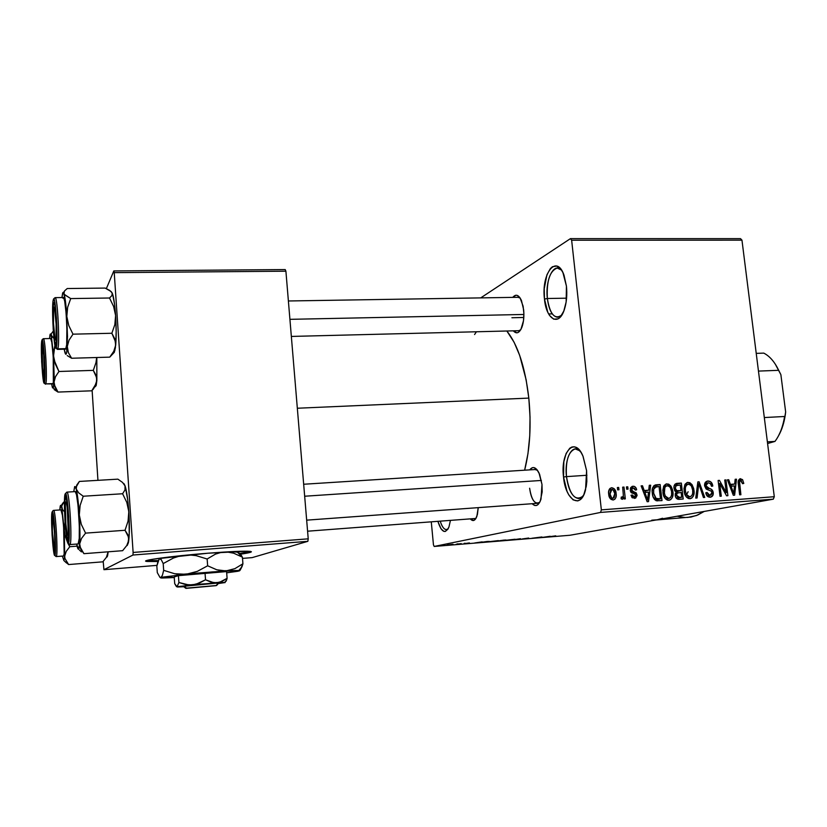 <?xml version="1.0" encoding="UTF-8"?>
<svg xmlns="http://www.w3.org/2000/svg" width="827" height="827" viewBox="0 0 827 827"><rect width="100%" height="100%" fill="white"/><g stroke="black" fill="none" stroke-linecap="round" stroke-linejoin="round"><path stroke-width="1.24" d="M547.36 298.506C549.965 314.384 554.772 319.935 561.76 315.159L557.76 317.258C552.446 316.617 548.973 310.373 547.36 298.506L566.588 298.185L547.36 298.506C546.492 281.004 549.779 270.853 557.212 268.051L561.481 270.036C553.842 261.58 544.993 280.074 547.36 298.506L544.476 299.064L547.36 298.506M566.443 286.173C567.281 294.722 566.598 302.475 564.396 309.432C558.949 327.016 546.244 319.687 544.476 299.064L544.228 288.778L546.916 274.853L550.379 268.558L552.446 266.718L556.86 266.046L561.088 269.478L562.929 272.61L566.443 286.173L566.133 302.01L563.807 311.055L560.189 317.196L558.08 318.871L553.666 319.16L549.552 315.469L547.794 312.306L544.476 299.064C541.075 273.561 556.623 253.393 564.024 275.236L566.443 286.173M440.212 521.155C442.569 528.319 445.205 530.862 448.131 528.804L446.518 529.59C444.099 529.611 442 526.799 440.212 521.155M450.436 520.379L448.978 526.882C445.267 534.335 441.566 532.485 437.865 521.33L440.998 528.794L443.861 531.368L445.298 531.451L447.914 529.177L448.978 526.892L450.436 520.379M566.474 476.621C569.741 495.135 575.292 501.627 583.118 496.097L578.962 498.609C572.656 497.895 568.49 490.566 566.474 476.621L586.922 475.267L566.474 476.621C565.513 460.629 568.438 451.387 575.261 448.906L579.975 450.839C572.16 443.076 564.241 458.789 566.474 476.621L563.528 477.003L566.474 476.621M586.591 470.656L585.568 489.667C580.874 510.073 565.472 500.335 563.528 477.003L563.828 461.755L566.123 453.496L569.772 448.224L571.933 447.004L574.238 446.797L576.574 447.645L581.009 452.338L582.921 456.018L586.591 470.656L586.829 481.407L586.24 486.441L583.779 494.794L579.985 499.859L577.763 500.914L573.132 499.88L568.821 494.949L566.991 491.259L563.528 477.003C560.241 452.059 574.786 435.571 583.066 456.359L586.591 470.656M146.71 560.53L158.215 560.644L147.651 560.634M157.916 561.512L147.382 561.471C137.23 560.799 171.385 556.064 207.99 553.211L153.078 559.186L145.986 561.192L157.916 561.512M478.233 507.644L476.869 516.327C475.091 520.886 472.899 521.734 470.315 518.88L473.602 520.493L475.794 518.643L477.417 514.466L478.233 507.644M523.636 309.753C524.246 316.317 523.698 322.085 521.982 327.037C519.459 333.105 516.565 334.377 513.309 330.841L516.813 332.836L518.26 332.413L520.896 329.456L523.481 320.783L523.873 313.454L523.119 306.217L520.111 297.968L517.34 295.435L515.872 295.239L512.771 297.369C515.852 293.74 518.746 294.794 521.465 300.542L523.636 309.753M529.621 488.23C531.585 500.263 534.966 504.915 539.783 502.196L537.653 503.312C533.632 502.806 530.955 497.782 529.621 488.23M541.995 484.467L540.992 499.136C538.728 505.659 535.782 507.189 532.133 503.715L534.8 505.493L536.32 505.504L537.767 504.78L540.227 501.265L542.171 491.962L541.995 484.467L539.576 474.212L536.909 469.591L533.88 467.586L532.371 467.679L529.725 469.881C532.764 466.014 535.855 467.017 538.997 472.91L541.995 484.467M511.913 317.744L523.801 317.485L511.913 317.744M520.71 329.787L518.684 330.707L291.342 336.434M297.327 408.238L528.815 398.097C525.166 367.178 517.836 344.807 506.848 331.007L514.105 342.254L519.697 355.424L526.137 379.8L528.815 398.097L297.327 408.238M480.735 297.885L570.434 238.641L740.527 238.641L570.434 238.641L480.735 297.885M600.567 512.42L773.317 499.167L569.989 535.255L434.185 546.451L600.567 512.42L601.353 509.866L571.643 240.233L741.964 240.161L774.289 496.717L601.353 509.866L571.643 240.233L570.434 238.641L571.643 240.233L741.964 240.161L740.527 238.641L741.964 240.161L774.289 496.717L773.317 499.167L774.289 496.717L601.353 509.866L600.567 512.42L434.185 546.451L433.451 544.828L431.28 521.837L433.451 544.828L434.185 546.451L569.989 535.255L773.317 499.167L600.567 512.42M452.7 544.29L447.727 544.983L452.7 544.29M461.218 543.597L456.039 544.362L461.218 543.597M469.416 542.915L464.578 543.618L469.416 542.915M487.703 541.416L480.859 542.357L487.703 541.416M504.305 540.052L497.864 540.992L504.305 540.052M520.545 538.718L512.771 539.835L520.545 538.718M541.912 536.961L531.895 538.263L541.912 536.961M555.765 535.844L547.412 536.981L555.765 535.844M550.234 536.268L542.398 537.395L550.234 536.268M528.67 538.036L522.095 538.987L528.67 538.036M515.045 539.235L505.886 540.289L515.045 539.235M498.392 540.61L489.243 541.664L498.392 540.61M482.151 541.871L474.677 542.977L482.151 541.871M464.185 543.349L465.229 543.267L464.185 543.349M457.052 543.939L458.096 543.856L457.052 543.939M447.19 544.745L448.244 544.662L447.19 544.745M617.366 487.537L617.624 489.863L618.947 489.77L618.689 487.444L617.366 487.537L617.624 489.863L618.947 489.77L618.689 487.444L617.366 487.537M626.452 486.907L626.711 489.222L628.034 489.129L627.776 486.814L626.452 486.907L626.711 489.222L628.034 489.129L627.776 486.814L626.452 486.907M649.288 485.304L648.719 490.194L644.192 490.514L642.507 485.78L641.132 485.873L647.159 501.72L648.533 501.617L650.663 485.201L649.288 485.304L648.719 490.194L644.192 490.514L642.507 485.78L641.132 485.873L647.159 501.72L648.533 501.617L650.663 485.201L649.288 485.304M670.966 486.1L668.661 484.115L665.869 484.095L663.812 486.028L662.809 490.153L663.471 495.166L665.301 498.671L667.627 500.19L670.532 499.777L672.258 497.689L672.992 494.329L672.64 490.07L670.966 486.1L669.322 486.462L670.966 486.1L666.583 483.898L663.543 486.565L662.923 492.416C663.223 496.882 665.208 499.518 668.867 500.304L669.177 500.273C672.423 498.743 673.654 495.818 672.878 491.507L670.966 486.1M692.023 484.612L689.749 482.637L686.989 482.606L684.952 484.529L683.981 488.633L684.642 493.616L686.462 497.099L688.767 498.619L691.63 498.205L693.336 496.128L694.06 492.789L693.698 488.561L692.023 484.612L690.4 484.963L692.023 484.612L687.702 482.42L684.694 485.067L684.094 490.887C684.405 495.321 686.369 497.937 689.997 498.733L690.287 498.691C693.502 497.172 694.711 494.267 693.925 489.977L692.023 484.612M707.984 480.983L705.276 482.461L704.594 485.852L706.051 488.912L711.613 491.414L711.82 494.081L710.362 495.301L708.305 494.959L707.033 492.468L705.793 492.758L707.178 496.055L710.538 497.182L713.008 495.073L712.833 491.073L711.385 489.284L706.651 487.434L705.896 484.622L706.713 483.309L708.718 482.854L710.445 483.764L711.571 486.317L712.719 485.521L710.579 481.686L707.561 481.035C705.359 481.603 704.377 483.206 704.594 485.852L706.971 489.491L711.375 491.062L711.964 492.654L709.907 495.373L707.033 492.468L705.793 492.758C706.227 495.642 707.685 497.12 710.166 497.223L710.465 497.192C712.554 496.655 713.474 495.125 713.236 492.613C712.822 490.235 711.53 488.871 709.37 488.499L705.855 485.728L708.098 482.834C710.031 482.937 711.189 484.095 711.571 486.317L712.802 486.028C712.357 482.813 710.755 481.128 707.984 480.983M735.182 479.278L734.676 484.053L730.375 484.353L728.721 479.732L727.409 479.825L733.311 495.28L734.624 495.187L736.485 479.195L735.182 479.278L734.676 484.053L730.375 484.353L728.721 479.732L727.409 479.825L733.311 495.28L734.624 495.187L736.485 479.195L735.182 479.278M742.584 479.67L740.134 478.75L738.356 480.683L739.658 494.815L740.899 494.722L739.534 481.562L741.126 480.59L742.574 483.692L743.783 483.402L742.584 479.67L738.387 480.549L742.584 479.67L740.258 478.73C738.356 479.67 737.725 481.479 738.346 484.146L739.565 483.929L739.483 481.821L740.589 480.549L742.574 483.692L743.783 483.402L742.584 479.67M724.731 480.011L726.271 492.634L719.459 480.384L718.115 480.477L720.028 496.272L721.278 496.179L719.748 483.516L726.571 495.786L727.905 495.683L725.982 479.929L724.731 480.011L726.271 492.634L719.459 480.384L718.115 480.477L720.028 496.272L721.278 496.179L719.748 483.516L726.571 495.786L727.905 495.683L725.982 479.929L724.731 480.011M697.854 481.893L695.755 498.092L697.089 497.988L698.774 483.702L703.436 497.513L704.749 497.42L699.094 481.81L697.854 481.893L695.755 498.092L697.089 497.988L698.774 483.702L703.436 497.513L704.749 497.42L699.094 481.81L697.854 481.893M677.354 483.33L675.08 484.126L673.995 486.462L674.625 490.545L676.207 492.106L675.225 494.122L675.628 497.12L677.789 499.229L683.205 499.022L681.334 483.061L676.879 483.382C674.615 483.919 673.643 485.563 673.984 488.302L676.207 492.106L675.204 495.559C675.628 498.133 676.962 499.384 679.215 499.322L683.205 499.022L681.334 483.061L677.354 483.33M656.338 484.808L654.012 485.594L652.658 487.796L652.224 491.889L653.072 496.738L656.028 500.645L662.003 500.614L660.142 484.539L655.811 484.87C652.679 486.266 651.521 489.077 652.338 493.295C652.472 496.624 653.775 499.105 656.266 500.738L662.003 500.614L660.142 484.539L656.338 484.808M633.017 486.235L630.784 487.475L630.37 490.938L631.311 492.716L635.219 494.236L635.756 495.518L633.875 496.738L632.314 494.97L631.011 495.28L632.159 497.668L635.601 498.133L637.079 495.518L636.273 492.913L632.076 490.969L631.549 489.873L631.9 488.468L633.12 487.92L634.629 488.478L635.363 490.091L636.656 489.78L636.035 488.013L634.319 486.39L631.931 486.483L633.017 486.235L630.257 490.256L635.756 495.187L634.216 496.738L632.314 494.97L631.011 495.28L634.454 498.423L637.038 494.846L631.549 489.873L633.12 487.92L635.363 490.091L636.656 489.78C636.232 487.496 635.012 486.317 633.017 486.235M622.669 487.165L623.382 495.714L622.659 497.068L621.294 497.048L621.108 498.764L622.266 499.301L623.785 497.089L624.003 498.981L625.326 498.877L623.992 487.072L622.669 487.165L623.382 495.714L622.328 497.182L621.294 497.048L621.108 498.764L622.442 499.301L623.785 497.089L624.003 498.981L625.326 498.877L623.992 487.072L622.669 487.165M611.722 487.723L610.006 488.437L608.951 490.101L608.703 494.246L610.192 498.547L613.096 499.994L614.792 499.281L615.846 497.658L616.125 493.585L614.316 488.829L611.411 487.765C609.003 488.912 608.103 491.073 608.703 494.246C608.879 497.534 610.347 499.456 613.096 499.994L613.365 499.963C615.774 498.846 616.694 496.727 616.125 493.585C615.97 490.256 614.502 488.292 611.722 487.723M662.603 518.25L657.207 519.78L651.759 520.183M132.982 555.031L307.851 541.323L252.163 557.615L242.507 558.401L252.163 557.615L307.851 541.323L308.223 538.832L133.116 552.446L114.229 272.641L285.904 271.194L308.223 538.832L285.904 271.194L285.201 269.571L113.816 270.936L285.201 269.571L285.904 271.194L114.229 272.641L113.816 270.936L106.363 288.613L113.816 270.936L114.229 272.641L133.116 552.446L308.223 538.832L307.851 541.323L132.982 555.031L133.116 552.446L132.982 555.031L103.944 569.689L132.982 555.031M156.975 565.368L103.944 569.689L103.189 561.44L103.944 569.689L156.975 565.368M240.564 554.193L250.354 552.353L251.408 551.795L250.457 551.413L247.5 551.216L207.99 553.211C230.03 551.526 244.017 550.896 249.961 551.351C253.393 551.795 250.271 552.746 240.564 554.193M97.937 480.342L92.128 390.468L97.937 480.342M524.628 470.201C530.004 448.968 531.389 424.933 528.815 398.097L530.035 417.097L529.745 435.912L527.957 453.692L524.628 470.201M474.584 334.532L476.414 331.772M657.207 519.78L655.211 520.059M688.126 491.745L686.513 494.732M655.987 519.997L690.979 517.051L697.678 515.045L704.222 511.427L696.406 515.552L687.516 517.464M685.149 517.506L677.117 516.244M518.012 297.286L520.214 298.123M535.09 469.54L537.509 470.346M742.563 483.65L743.783 483.402L742.563 483.65M738.211 482.079L739.483 481.821L738.211 482.079M740.899 494.722L739.565 483.929L738.346 484.177L739.658 494.815L740.899 494.722M739.793 478.854L740.506 478.699L739.793 478.854M735.162 479.474L736.485 479.195L735.162 479.474M731.14 484.777L730.985 486.173L731.14 484.777M727.481 480.001L728.721 479.732L727.481 480.001M729.228 484.591L730.375 484.353L729.228 484.591M729.414 485.067L734.676 484.053L729.414 485.067M734.49 485.914L733.673 493.605L732.743 493.781L733.673 493.605L732.577 490.411L731.533 490.618L732.577 490.411L731.016 486.162L729.921 486.39L734.49 485.914L733.673 493.605L731.016 486.162L734.49 485.914M724.752 480.187L725.982 479.929L724.752 480.187M718.518 483.774L719.748 483.516L718.518 483.774M718.136 480.663L719.459 480.384L718.136 480.663M724.959 492.892L726.271 492.634L724.959 492.892M705.338 482.358L706.444 483.164L705.338 482.358M711.561 486.286L712.802 486.028L711.561 486.286M704.625 485.997L705.855 485.728L704.625 485.997M706.341 489.129L709.37 488.499L706.341 489.129M711.985 492.861L713.236 492.613L711.985 492.861M708.408 495.683L707.964 496.707L708.408 495.683M707.075 495.931L710.145 495.342M697.833 482.089L699.094 481.81L697.833 482.089M697.585 483.96L698.774 483.702L697.585 483.96M697.254 486.514L698.515 486.245L697.254 486.514M692.675 490.246L693.925 489.977L692.675 490.246M688.715 497.089L687.961 498.299L688.715 497.089M686.968 482.617L688.064 482.379L686.968 482.617M685.459 483.774L686.575 484.591L685.459 483.774M692.654 490.049C693.336 493.378 692.447 495.642 689.987 496.841L686.813 497.461L689.77 496.862L686.348 494.412L685.025 494.68L686.348 494.412L685.387 490.845L684.125 491.104L685.387 490.845C684.777 487.63 685.666 485.439 688.043 484.271L688.291 484.24C690.979 484.829 692.437 486.772 692.654 490.049L692.706 493.295L691.817 495.714L689.77 496.862L687.764 496.21L686.348 494.412L685.387 490.845L685.376 487.682L686.307 485.356L688.064 484.26L690.059 484.715L691.434 486.152L692.654 490.049M675.008 484.188L681.334 483.061L676.796 484.064L676.931 485.273L676.796 484.064L675.008 484.188M677.644 491.31L677.82 492.768L677.644 491.31M678.419 497.916L678.585 499.343L678.419 497.916M676.383 491.569L680.921 490.607L676.383 491.569M677.158 498.174L681.706 497.254L677.158 498.174M681.148 492.478L681.706 497.254L676.186 498.081L679.474 497.42L676.465 495.208L675.194 495.466L676.465 495.208L677.406 492.902L675.432 493.316L681.148 492.478L681.706 497.254L677.695 497.306L676.465 495.208L677.137 493.057L681.148 492.478M680.27 485.015L680.921 490.607L675.277 491.455L678.388 490.793C676.641 491.011 675.607 490.142 675.277 488.199L674.005 488.478L675.277 488.199L676.238 485.501L674.088 485.976L680.27 485.015L680.921 490.607L676.775 490.638L675.277 488.199L676.083 485.594L680.27 485.015M671.607 491.776L672.878 491.507L671.607 491.776M667.751 498.629L666.913 499.921L667.751 498.629M665.818 484.115L666.965 483.857L665.818 484.115M664.36 485.201L665.59 486.059L664.36 485.201M671.586 491.569C672.258 494.918 671.359 497.203 668.867 498.402L665.663 499.043L668.64 498.433L665.197 495.962L663.854 496.252L665.197 495.962L664.226 492.375L662.954 492.644L664.226 492.375C663.616 489.15 664.515 486.938 666.924 485.759L667.193 485.728C669.901 486.328 671.369 488.271 671.586 491.569L671.627 494.835L670.718 497.275L669.115 498.361L667.089 498.081L665.477 496.489L664.36 493.295L664.887 487.258L666.717 485.8L668.971 486.214L670.356 487.651L671.586 491.569M653.919 485.676L660.142 484.539L655.708 485.542L655.852 486.803L655.708 485.542L653.919 485.676M657.32 499.477L657.486 500.914L657.32 499.477M656.049 499.746L660.484 498.826L656.049 499.746M659.057 486.514L660.484 498.826L654.726 499.715L658.178 499.001L654.322 499.229L656.287 498.815L653.65 493.223L652.369 493.502L653.65 493.223L653.712 489.253L652.296 489.563L653.712 489.253L656.235 486.731L659.057 486.514L660.484 498.826L655.646 498.392L653.65 493.223L653.712 489.253L654.736 487.299L659.057 486.514M649.267 485.521L650.663 485.201L649.267 485.521M645.67 490.866L645.484 492.323L645.67 490.866M641.204 486.08L642.507 485.78L641.204 486.08M643.003 490.783L644.192 490.514L643.003 490.783M643.179 491.248L648.719 490.194L643.179 491.248M648.492 492.106L647.562 499.994L646.58 500.201L647.562 499.994L646.445 496.727L645.349 496.965L646.445 496.727L644.853 492.375L643.695 492.623L648.492 492.106L647.562 499.994L644.853 492.375L648.492 492.106M630.639 487.713L631.28 488.323L630.639 487.713M635.363 490.091L636.656 489.78L635.363 490.08M630.246 490.163L631.549 489.873L630.246 490.163M630.453 491.269L632.004 490.918L630.453 491.269M630.794 492.055L633.379 491.476L630.794 492.055M635.746 495.135L637.038 494.846L635.746 495.135M632.696 497.099L632.428 497.885L632.696 497.099M631.797 497.265L634.216 496.738L631.797 497.265M626.473 487.113L627.776 486.814L626.473 487.113M622.7 487.382L623.992 487.072L622.7 487.382M621.232 497.658L623.785 497.089L621.232 497.658M621.253 497.409L622.276 497.192L621.253 497.409M617.387 487.754L618.689 487.444L617.387 487.754M609.375 489.191L610.119 489.811L609.375 489.191M614.812 493.884L616.125 493.585L614.812 493.884M611.587 498.733L611.205 499.477M614.792 493.688L613.086 498.278L610.45 498.846L612.941 498.299C611.06 497.782 610.088 496.365 610.026 494.029L608.713 494.329L610.026 494.029L611.877 489.419C613.758 489.935 614.73 491.362 614.792 493.688L614.265 497.451L613.096 498.278L611.68 497.916L610.026 494.029L610.76 489.998L613.138 489.801L614.792 493.688M611.391 489.532L608.951 490.111L611.391 489.532M547.029 536.733L543.339 537.271L547.029 536.733M513.453 539.535L507.013 540.186L513.453 539.535M503.777 540.382L499.022 540.879L503.777 540.382M505.897 539.979L500.686 540.527L505.897 539.979M496.841 540.899L490.38 541.551L496.841 540.899M489.16 541.354L481.996 542.243L489.16 541.354M479.102 542.326L475.587 542.853L479.102 542.326M449.568 544.869L453.062 544.321L449.557 544.869M239.902 553.439L250.519 551.423M242.559 553.036L247.304 552.209M112.575 293.978L114.571 304.408L115.604 315.511C114.881 305.328 113.868 298.154 112.575 293.978L111.231 291.631L105.153 288.075L109.671 290.391L112.172 292.923L111.965 295.508L109.505 298.009L113.63 306.497L115.604 315.511L114.839 324.618L111.862 333.26L115.615 342.058L115.408 347.681L114.281 352.343L109.753 357.14L111.676 355.103L109.753 357.14L71.608 358.246L68.372 352.612L67.297 346.461L69.023 340.197L72.983 334.17L68.796 325.58L66.811 316.441L67.649 307.251L70.729 298.578L64.795 294.888L63.979 293.564L64.485 290.98L67.214 288.54L105.153 288.075L67.214 288.54L64.485 290.98L63.979 293.564L66.542 312.472L67.504 336.63L66.667 352.622L65.705 354.245L64.196 349.201L64.909 352.509M63.39 292.427L64.051 291.755L63.39 292.427M112.4 293.823L111.965 295.508L109.505 298.009L113.63 306.497L115.604 315.511L114.839 324.618L111.862 333.26L114.87 339.029L115.687 345.19L113.764 351.32L109.753 357.14L114.281 352.343L115.687 345.19C116.359 337.044 116.338 327.161 115.604 315.511L116.173 331.679L115.687 345.19L113.764 351.32L109.753 357.14L71.608 358.246L67.204 355.579L71.608 358.246L68.372 352.612L67.297 346.461L69.023 340.197L72.983 334.17L111.862 333.26L72.983 334.17L68.796 325.58L66.811 316.441L67.649 307.251L70.729 298.578L109.505 298.009L70.729 298.578L62.594 293.244L61.942 297.544L62.904 292.531L63.979 293.564C65.106 297.255 66.046 304.874 66.811 316.441L67.297 346.461C66.842 353.977 66.067 356.055 64.961 352.715M53.507 302.961L54.489 303.602C56.153 309.04 57.425 337.499 56.267 343.329L55.409 344.363L54.675 341.313L53.373 328.164L52.897 312.389L53.507 302.961L54.148 302.641L54.892 305.535L56.226 318.871L56.712 335.038L56.06 344.28C54.272 350.648 51.667 308.295 53.507 302.961L54.561 303.881L53.507 302.961M65.612 349.159L66.057 348.632L57.797 348.849L56.257 347.505C54.189 354.762 51.202 305.99 53.31 299.767L55.109 297.637C57.435 295.746 59.978 344.259 57.797 348.849L57.435 349.387L55.812 348.002M57.435 349.387L65.664 349.159L66.687 344.673L66.884 327.864L66.067 312.73L64.713 301.328L63.741 297.823L62.904 298.247M66.057 348.632C68.403 344.042 65.85 295.621 63.369 297.524L55.109 297.637L53.9 298.609L53.021 301.338L53.166 328.857L54.654 344.042L55.905 348.012L57.011 336.847L56.453 318.126L54.902 302.692L54.044 299.374L53.31 299.767C55.337 290.908 58.521 342.264 56.257 347.505L57.797 348.849L66.057 348.632M57.797 348.849C59.885 344.549 57.652 298.599 55.316 297.73M56.112 324.122L56.091 337.633L55.461 340.021L54.613 336.878L53.476 323.057L53.652 308.171C54.572 305.608 55.388 310.921 56.112 324.122C56.474 336.444 56.112 341.437 55.047 339.111L53.476 323.057L53.486 309.67L54.096 307.096L54.654 308.492L56.112 324.122M289.915 319.336L523.894 314.467L289.915 319.336M548.621 313.95L552.26 313.878M43.759 355.186L42.828 347.795L42.404 347.051L42.094 348.508L42.518 367.736L42.187 347.753C42.632 345.851 43.159 348.332 43.759 355.186C44.668 365.947 44.482 379.448 43.5 375.375L42.518 367.736L43.438 375.138L43.862 375.985L44.182 374.631L43.759 355.186M44.71 370.279L44.565 368.553M68.186 512.678L67.783 512.823C68.889 525.465 68.507 539.297 67.225 534.211L65.85 523.956L67.049 533.467L67.907 535.028L68.29 532.908L67.204 507.189L66.253 502.216L65.705 501.948L65.333 504.17L65.85 523.956C65.126 514.394 65.002 507.375 65.478 502.899C66.129 500.097 66.894 503.405 67.783 512.823L68.186 512.678M541.385 480.446L304.667 496.231L541.385 480.446M55.027 536.216L54.716 536.185C55.027 545.582 54.789 549.397 54.013 547.639L52.37 530.996L52.277 521.568L52.701 518.87L53.414 521.113L54.572 533.281L54.799 545.717L54.365 548.28L53.652 545.892L52.37 530.996L52.442 519.635C53.238 517.929 53.993 523.45 54.716 536.185L55.027 536.216M767.384 441.856L774.961 441.411L767.59 443.53L774.961 441.411C779.706 435.116 782.921 426.804 784.596 416.488L764.313 417.552L784.596 416.488C782.921 426.804 779.706 435.116 774.961 441.411L767.384 441.856M763.776 353.119L756.229 353.367L763.776 353.119C769.648 356.096 774.62 361.823 778.693 370.31L780.874 374.652L785.65 411.96L784.141 421.026L781.618 429.254L778.548 435.746C781.897 429.854 784.161 422.762 785.35 414.461L785.65 411.96L780.874 374.652L775.312 364.18L778.693 370.31C774.62 361.823 769.648 356.096 763.776 353.119M758.462 371.096L778.693 370.31L758.462 371.096M54.251 384.71L54.044 382.022L53.352 388.08L57.983 392.07L55.058 387.274L54.044 382.022L55.512 376.667L58.944 371.488L93.296 370.372L96.738 377.856L96.335 383.18L91.756 390.809L57.983 392.07L54.251 384.71M42.032 343.277L43.138 345.924L44.255 357.864L44.244 379.831C42.859 384.886 40.595 347.319 42.032 343.277L42.704 343.691C44.079 347.95 45.34 374.559 44.389 379.18L43.728 379.727L43.138 376.874L42.043 365.079L42.032 343.277M52.773 383.966L45.774 383.862L53.083 383.604C54.933 380.11 52.618 336.878 50.664 338.512L43.366 338.698L42.384 339.411L43.366 338.698C45.185 337.054 47.501 380.368 45.774 383.862L44.41 382.684C42.818 388.452 40.213 345.169 41.867 340.445L41.65 361.492L42.787 376.554L44.141 383.025L44.968 373.649L44.441 357.285L43.138 343.474L42.446 340.331L41.867 340.445L42.373 339.421L41.867 340.445C43.428 333.436 46.178 378.745 44.41 382.684L45.774 383.862C47.428 380.585 45.361 339.37 43.511 338.76M52.235 386.881L51.667 384.007L52.535 387.873L53.352 388.08L52.235 386.881M94.805 386.581L96.221 385.227L96.852 380.534L96.821 357.512L96.852 380.534L96.046 375.272L93.296 370.372L95.953 362.702L96.676 357.512L95.953 362.702L93.296 370.372L58.944 371.488L55.264 363.932L53.528 355.879L54.168 376.667L53.352 388.08L57.983 392.07L54.148 389.579L57.983 392.07L91.756 390.809L93.989 388.132M53.92 338.326L51.863 336.537L51.14 334.015L53.3 331.058L51.14 334.015L53.528 355.879L54.913 345.438L53.6 351.754L54.044 382.022L55.512 376.667L58.944 371.488L54.096 359.962L51.181 335.266L50.323 334.056L49.558 338.543L49.899 335.38C50.24 333.539 50.664 333.498 51.181 335.266L53.92 338.326M96.221 385.227L94.66 386.829L96.852 380.534L96.108 385.682L95.053 386.86M45.774 383.862L52.804 383.966L53.352 382.374L53.217 356.788L51.801 342.202L50.664 338.522M44.12 383.025L45.506 384.224M44.637 381.588L44.338 379.727M94.66 386.829L93.069 389.476M73.737 491.693L74.688 486.555L75.422 486.741L76.239 489.057L76.684 485.191L79.382 481.438L117.868 479.153L79.382 481.438L76.115 487.124L79.299 514.994L80.126 505.39L83.238 496.231L78.648 492.82L76.239 489.057C77.48 494.288 78.493 502.94 79.299 514.994L79.681 543.887L81.491 538.47L85.574 533.126L81.315 524.401L79.299 514.994C80.012 527.15 80.147 536.785 79.681 543.887L78.606 549.18L76.642 544.114L77.397 547.391C78.441 550.699 79.206 549.531 79.681 543.887L81.491 538.47L85.574 533.126L125.042 530.283L85.574 533.126L81.315 524.401L79.299 514.994L80.126 505.39L83.238 496.231L122.592 493.75L83.238 496.231L78.648 492.82L74.688 486.555L73.737 491.693M68.124 539.897L66.584 534.749L64.971 516.131L64.971 499.529L65.488 497.089L66.315 498.236C68.072 503.726 69.685 532.299 68.569 538.429L68.124 539.897C66.088 542.729 63.39 498.877 65.488 497.089L67.018 501.855L68.455 516.575L68.91 532.443L68.124 539.897M66.108 497.616L65.488 497.089L66.108 497.616M69.799 544.621L78.276 543.939L69.902 544.569L68.331 543.246C65.974 546.409 62.873 495.911 65.281 493.771L66.853 492.117C69.416 490.029 72.549 543.794 69.902 544.569L68.124 543.287M124.071 483.785L125.146 486.069L122.52 482.41L117.868 479.153L122.52 482.41L125.146 486.069L125.011 489.915L122.592 493.75L126.789 502.361L128.816 511.644L128.051 521.144L125.042 530.283L128.743 537.56L128.785 540.217L126.769 545.531L122.634 550.689L83.93 553.677L79.847 546.544L79.681 543.887L80.705 549.056L83.93 553.677L122.634 550.689L126.769 545.531L128.381 542.76L128.785 540.217L127.224 545.489L128.381 542.76M79.382 550.027L81.449 551.898M123.554 483.444L125.032 485.738M125.022 485.728L125.011 489.915L122.592 493.75L126.789 502.361L128.816 511.644L128.051 521.144L125.042 530.283L128.03 535.028L128.785 540.217C129.56 533.177 129.57 523.656 128.816 511.644C127.958 499.735 126.738 491.217 125.146 486.069L127.72 499.808L129.064 515.8L129.219 534.738L127.978 543.194M78.11 544.001L79.237 538.47L79.309 525.807L78.038 505.504L76.487 494.629L75.205 491.6L66.853 492.117L64.951 494.742L64.423 502.692L64.951 520.555L66.553 537.261L68.331 543.246L69.251 534.645L68.713 516.275L67.059 499.25L65.281 493.771C67.607 489.026 70.905 542.285 68.331 543.246L69.902 544.569L78.276 543.939C81.118 543.153 77.955 489.501 75.205 491.6M69.902 544.569C72.497 543.877 69.53 491.465 66.946 492.127M64.899 558.37L64.713 556.054L63.906 560.613L68.61 564.552L64.899 558.37L64.713 556.054L66.243 551.361L69.778 546.709L77.076 546.161L69.778 546.709L67.721 542.977L64.857 534.997L64.268 530.789L65.054 522.157L64.268 530.789L64.713 556.054L63.906 560.613L62.376 556.116L63.906 560.613L68.61 564.552L64.899 558.37M52.39 514.735L53.621 519.098L54.809 532.112L55.244 546.016L54.675 552.457C53.093 554.752 50.767 516.017 52.39 514.735L52.949 515.5C54.396 519.801 55.905 546.637 54.964 551.475L54.406 552.322L53.776 549.945L52.525 538.594L51.853 521.372L52.39 514.735M63.514 556.033L56.236 556.561L63.627 555.992C65.84 555.506 63.069 508.119 60.95 509.897L53.569 510.383C55.543 508.615 58.293 556.095 56.236 556.561L54.851 555.403C53.021 557.977 50.344 513.35 52.215 511.82L51.594 519.501L52.091 535.203L53.435 549.996L54.851 555.403L55.512 547.981L55.006 531.885L53.631 516.834L52.215 511.82L53.114 510.538L52.215 511.82C54.003 508.016 56.846 554.793 54.851 555.403L56.236 556.561C58.262 556.158 55.636 509.742 53.631 510.383M106.476 557.191L107.675 555.413L108.13 551.805L106.394 557.326L102.817 561.833L68.61 564.552L102.817 561.833L106.394 557.326L108.079 552.705L107.252 556.788L106.507 557.212M64.671 561.295L66.449 562.96M62.79 503.198L61.27 505.555M63.266 502.568L61.684 506.052L64.268 530.789L64.713 556.054L66.243 551.361L69.778 546.709L64.857 534.997L61.756 507.799C61.074 504.842 60.526 504.511 60.123 506.796L59.802 509.97L60.805 505.307L62.48 509.546L64.547 511.913L62.48 509.546L61.684 506.052L64.454 501.131M56.236 556.561L63.555 556.033L64.175 553.687L63.607 526.634L62.407 515.262L60.94 509.897M54.716 555.434L56.133 556.602M215.847 585.671L186.271 588.359L183.294 586.322L217.832 583.045L184.111 586.136L186.478 588.142L216.622 585.495L186.478 588.142L216.622 585.495L186.478 588.142L184.111 586.136L183.294 586.322L185.786 588.307L215.847 585.671M226.67 579.768L227.094 578.342L222.143 581.371L216.674 582.808L211.04 582.146L205.53 579.789L205.024 572.915L226.588 571.581L227.094 578.342L219.486 582.332L213.862 582.735L205.53 579.789L195.947 584.286L189.001 584.999L178.901 582.497L178.415 575.644L205.024 572.915L205.53 579.789L199.276 583.159L192.464 584.916L185.558 584.555L178.901 582.497L177.05 586.808L174.704 583.655L174.218 576.936L178.415 575.644L178.901 582.497L177.05 586.808L192.464 584.916L216.674 582.808L224.644 582.415L218.256 583.562L225.192 582.528L201.953 584.007L178.818 586.498L177.485 587.015L183.904 586.715L177.05 586.808M226.06 581.309L227.094 578.342L226.588 571.581L178.415 575.644L174.218 576.936L174.704 583.655L176.482 586.684M182.974 586.508L183.749 586.581L182.974 586.508M226.681 572.822L237.69 571.281L239.644 570.764L238.951 570.496L212.198 571.922L176.709 575.303L160.789 577.959L174.27 577.566L161.813 578.032L159.993 577.432L157.295 572.615L156.841 566.061L158.04 561.109L159.549 558.742L161.306 559.765L163.198 563.58L173.453 558.018L180.793 555.703L173.453 558.018L163.198 563.58L163.674 570.341L163.198 563.58L161.306 559.765L160.407 558.845L159.177 558.99L156.841 566.061L157.295 572.615L159.993 577.432L186.044 574.3L174.642 573.721L163.674 570.341L162.402 575.344L160.862 577.608L162.402 575.344L163.674 570.341L174.642 573.721L180.327 574.434L225.978 570.93L216.736 569.772L207.649 565.792L207.143 559L215.506 554.1L221.781 552.209L215.506 554.1L207.143 559L207.649 565.792L197.302 571.374L186.044 574.3L197.302 571.374L207.649 565.792L216.736 569.772L221.367 570.764L238.827 570.485L238.993 570.992L226.681 572.822M237.711 552.467L242.414 557.16L233.659 553.191L226.629 551.909L233.659 553.191L242.414 557.16L242.921 563.776L234.899 568.645L225.978 570.93L234.899 568.645L242.921 563.776L242.414 557.16L238.734 552.581M188.938 554.886L196.082 555.63L207.143 559L196.082 555.63L188.938 554.886M170.889 577.339L174.27 577.535L170.889 577.339M242.001 566.65L240.099 570.258L242.921 563.776L242.001 566.65L238.827 570.485M237.835 570.857L238.993 570.992M166.92 557.264L159.549 558.742L166.92 557.264M236.873 551.743L230.526 551.692L238.217 552.219M241.701 555.889L239.933 553.47M224.148 582.528L224.83 582.642M216.622 585.485L218.628 583.128M147.32 560.603L147.382 561.471M475.918 518.446L307.582 531.203M519.604 297.265L288.385 300.976M536.775 469.426L303.664 484.25M707.447 482.947L704.78 483.516M689.987 496.841L686.823 497.472M687.713 484.343L684.725 484.994M676.879 483.382L676.114 483.557M677.571 492.84L675.442 493.285M676.558 485.366L674.098 485.904M668.867 498.402L665.683 499.053M666.583 485.831L663.564 486.503M655.811 484.87L655.149 485.015M655.563 486.876L652.761 487.506M632.583 488.023L630.329 488.54M634.474 496.707L631.818 497.285M622.328 497.182L621.253 497.42M613.086 498.278L610.46 498.857M611.525 489.481L608.951 490.091M113.454 351.888L114.932 350.4M43.252 346.678L42.663 347.268M44.627 376.357L43.986 375.799M537.653 503.312L306.662 520.152M55.192 548.611L54.52 548.063M53.528 518.488L52.938 519.108M107.675 555.413L107.086 556.054M226.557 580.109L224.644 582.415M216.25 585.433L218.225 583.045"/></g></svg>
